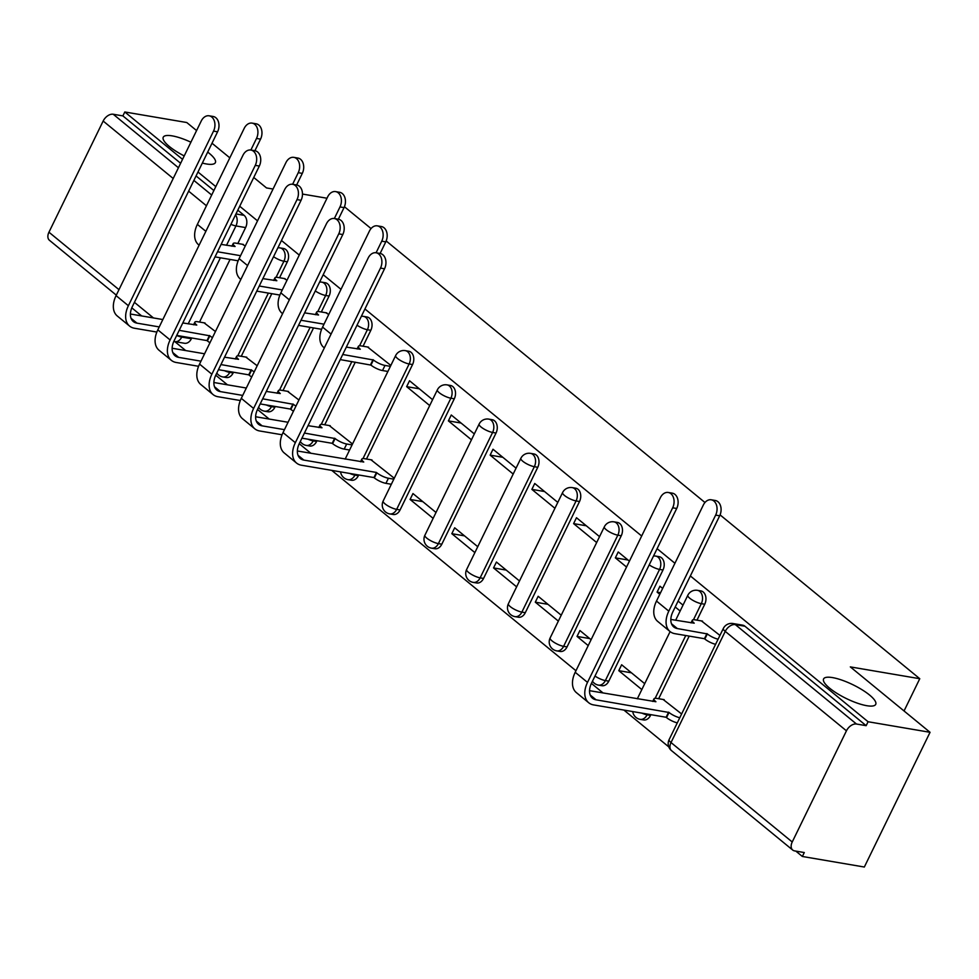 <?xml version="1.0" encoding="UTF-8"?>
<svg xmlns="http://www.w3.org/2000/svg" width="979" height="979" viewBox="0 0 979 979"><rect width="100%" height="100%" fill="white"/><g stroke="black" fill="none" stroke-linecap="round" stroke-linejoin="round"><path stroke-width="1.47" d="M207.695 152.088A29.003 7.648 -154 0 1 215.38 162.624A29.003 7.648 -154 0 1 206.434 163.97A29.003 7.648 -154 0 1 202.347 163.065M184.211 155.918A29.003 7.648 -154 0 1 163.248 137.207A29.003 7.648 -154 0 1 172.194 135.873A29.003 7.648 -154 0 1 190.905 142.2M866.77 705.7A29.003 7.648 -154 0 1 837.18 693.511A29.003 7.648 -154 0 1 823.584 678.936A29.003 7.648 -154 0 1 832.529 677.603A29.003 7.648 -154 0 1 862.12 689.791A29.003 7.648 -154 0 1 875.715 704.366A29.003 7.648 -154 0 1 866.77 705.7M279.578 277.73L287.349 261.821A9.056 6.498 -80.3 0 0 285.819 249.572A9.056 6.498 -80.3 0 0 283.518 248.495L280.092 247.907A9.056 6.498 99.7 0 1 282.393 248.984A9.056 6.498 99.7 0 1 283.922 261.234L276.078 277.302M321.32 311.983L329.079 296.062A9.056 6.498 -80.3 0 0 327.561 283.812A9.056 6.498 -80.3 0 0 325.248 282.735L321.822 282.16A9.056 6.498 99.7 0 1 324.135 283.237A9.056 6.498 99.7 0 1 325.652 295.474L317.82 311.542M363.062 346.223L370.821 330.302A9.056 6.498 -80.3 0 0 369.303 318.053A9.056 6.498 -80.3 0 0 366.99 316.976L363.564 316.401A9.056 6.498 99.7 0 1 365.877 317.477A9.056 6.498 99.7 0 1 367.394 329.715L359.562 345.783M366.489 459.016L412.563 364.543A9.056 6.498 -80.3 0 0 411.045 352.305A9.056 6.498 -80.3 0 0 408.732 351.228L405.306 350.641A9.056 6.498 99.7 0 1 407.619 351.718A9.056 6.498 99.7 0 1 409.136 363.968L362.989 458.588M400.081 509.949L454.305 398.783A9.056 6.498 -80.3 0 0 452.775 386.546A9.056 6.498 -80.3 0 0 450.475 385.469L447.048 384.882A9.056 6.498 99.7 0 1 449.361 385.959A9.056 6.498 99.7 0 1 450.878 398.208L396.654 509.361A9.056 6.498 99.7 0 1 389.789 513.914L393.215 514.489A9.056 6.498 -80.3 0 0 400.081 509.949L396.654 509.361A9.056 2.386 26 0 1 385.077 503.916A9.056 2.386 26 0 1 383.168 501.003A9.056 9.056 0 0 0 389.789 513.914M441.823 544.189L496.035 433.036A9.056 6.498 -80.3 0 0 494.517 420.786A9.056 6.498 -80.3 0 0 492.204 419.71L488.79 419.122A9.056 6.498 99.7 0 1 491.091 420.199A9.056 6.498 99.7 0 1 492.608 432.449L438.396 543.614A9.056 6.498 99.7 0 1 431.519 548.154L434.945 548.729A9.056 6.498 -80.3 0 0 441.823 544.189L438.396 543.614A9.056 2.386 26 0 1 426.82 538.156A9.056 2.386 26 0 1 424.898 535.244A9.056 9.056 0 0 0 431.519 548.154M483.565 578.43L537.777 467.277A9.056 6.498 -80.3 0 0 536.259 455.027A9.056 6.498 -80.3 0 0 533.947 453.95L530.52 453.363A9.056 6.498 99.7 0 1 532.833 454.44A9.056 6.498 99.7 0 1 534.35 466.689L480.138 577.855A9.056 6.498 99.7 0 1 473.261 582.395L476.687 582.982A9.056 6.498 -80.3 0 0 483.565 578.43L480.138 577.855A9.056 2.386 26 0 1 468.562 572.397A9.056 2.386 26 0 1 466.64 569.484A9.056 9.056 0 0 0 473.261 582.395M525.307 612.683L579.519 501.517A9.056 6.498 -80.3 0 0 578.002 489.267A9.056 6.498 -80.3 0 0 575.689 488.191L572.262 487.615A9.056 6.498 99.7 0 1 574.575 488.692A9.056 6.498 99.7 0 1 576.093 500.93L521.88 612.095A9.056 6.498 99.7 0 1 515.003 616.635L518.429 617.223A9.056 6.498 -80.3 0 0 525.307 612.683L521.88 612.095A9.056 2.386 26 0 1 510.292 606.637A9.056 2.386 26 0 1 508.382 603.737A9.056 9.056 0 0 0 515.003 616.635M567.037 646.923L621.261 535.758A9.056 6.498 -80.3 0 0 619.731 523.508A9.056 6.498 -80.3 0 0 617.431 522.431L614.004 521.856A9.056 6.498 99.7 0 1 616.317 522.933A9.056 6.498 99.7 0 1 617.835 535.17L563.61 646.336A9.056 6.498 99.7 0 1 556.745 650.876L560.172 651.463A9.056 6.498 -80.3 0 0 567.037 646.923L563.61 646.336A9.056 2.386 26 0 1 552.034 640.89A9.056 2.386 26 0 1 550.125 637.978A9.056 9.056 0 0 0 556.745 650.876M608.779 681.164L662.991 569.998A9.056 6.498 -80.3 0 0 661.474 557.761A9.056 6.498 -80.3 0 0 659.161 556.684L655.746 556.096A9.056 6.498 99.7 0 1 658.047 557.173A9.056 6.498 99.7 0 1 659.565 569.423L605.352 680.576A9.056 6.498 99.7 0 1 598.487 685.116L601.901 685.704A9.056 6.498 -80.3 0 0 608.779 681.164L605.352 680.576A9.056 2.386 26 0 1 594.987 676.036M696.975 620.16L704.733 604.239A9.056 6.498 -80.3 0 0 703.216 592.001A9.056 6.498 -80.3 0 0 700.903 590.924L697.476 590.337A9.056 6.498 99.7 0 1 699.789 591.414A9.056 6.498 99.7 0 1 701.307 603.664L693.475 619.731M174.8 341.622L185.704 350.568M215.747 375.226L227.434 384.808M257.489 409.467L269.176 419.049M299.231 443.707L310.918 453.301M331.734 470.373L575.958 670.737M591.402 683.403L603.088 692.997M623.904 710.069L668.816 746.916M795.817 851.106L802.364 856.478L804.285 852.55L794.63 850.898A9.056 5.85 129.4 0 1 792.709 850.053A9.056 5.85 129.4 0 1 792.231 841.989L846.443 730.823L725.243 631.394L671.019 742.547L792.231 841.989M720.091 514.905L919.77 678.716L850.323 666.895L930.05 732.304L864.335 867.027L802.364 856.478M237.799 210.179L244.089 215.331A9.056 6.498 99.7 0 1 245.607 227.581L237.848 243.49M230.065 259.435L199.532 322.054M191.749 338L191.382 338.734L181.739 337.094A9.056 6.498 99.7 0 1 174.862 341.634L184.517 343.274A9.056 6.498 -80.3 0 0 191.382 338.734M196.571 130.562L186.769 122.522L124.798 111.973L182.547 159.344M930.05 732.304L868.079 721.743L690.354 575.946M674.923 563.28L657.117 548.681M641.673 536.002L364.934 308.972M341.01 289.343L323.192 274.732M299.268 255.103L281.462 240.491M257.526 220.862L239.72 206.251M215.784 186.61L197.978 172.01M344.437 206.728L371.053 228.56M386.179 240.969L704.966 502.508M253.757 177.48L266.508 187.931L273.043 189.045M302.474 194.062L326.998 198.235M212.015 143.228L229.82 157.839M116.305 295.144L49.427 240.271A9.056 5.85 -50.6 0 1 48.95 232.207L103.162 121.041A9.056 5.85 -50.6 0 1 113.221 114.249L178.435 167.752M124.798 111.973L122.877 115.901L113.221 114.249M866.158 725.672L744.958 626.242A9.056 6.498 -80.3 0 0 742.645 625.165L732.99 623.525A9.056 6.498 99.7 0 1 735.302 624.602L856.503 724.032L866.158 725.672L868.079 721.743M856.503 724.032A9.056 5.85 129.4 0 0 846.443 730.823M719.944 635.42L701.466 620.931M681.629 713.972L663.15 699.483M662.661 588.428L659.956 586.213L657.093 592.099L660.568 592.699M644.708 683.685L621.641 664.765L618.777 670.664L631.467 672.818M629.411 561.151L618.226 551.972L615.35 557.859L628.041 560.025M591.096 639.703L579.911 630.525L577.035 636.423L589.725 638.577M599.54 536.639L576.484 517.72L573.608 523.618L586.299 525.784M561.224 615.204L538.169 596.284L535.293 602.171L547.983 604.337M557.797 502.398L534.742 483.479L531.866 489.378L544.557 491.531M519.482 580.963L496.426 562.044L493.551 567.93L506.241 570.096M516.068 468.158L493 449.239L490.136 455.137L502.827 457.291M477.752 546.71L454.684 527.803L451.821 533.69L464.511 535.856M474.325 433.917L451.27 414.998L448.394 420.884L461.085 423.05M436.01 512.47L412.954 493.551L410.079 499.449L422.769 501.615M432.583 399.677L409.528 380.758L406.652 386.644L419.342 388.81M394.268 478.229L370.98 459.787M390.841 365.436L367.553 346.982M352.526 443.989L329.238 425.547M328.748 314.479L325.811 312.742M298.925 400.007L287.496 391.306M287.006 280.239L284.081 278.501M257.183 365.767L245.766 357.054M271.807 293.676L241.262 356.295M233.492 372.24L233.124 372.975L229.698 372.399A9.056 6.498 99.7 0 1 222.833 376.939L226.259 377.527A9.056 6.498 -80.3 0 0 233.124 372.975M313.537 327.928L283.004 390.535M275.221 406.481L274.866 407.227L271.44 406.64A9.056 6.498 99.7 0 1 264.563 411.18L267.989 411.767A9.056 6.498 -80.3 0 0 274.866 407.227M355.279 362.169L324.747 424.776M316.963 440.721L316.609 441.468L313.182 440.88A9.056 6.498 99.7 0 1 306.305 445.421L309.731 446.008A9.056 6.498 -80.3 0 0 316.609 441.468M358.706 474.962L358.351 475.708L354.924 475.121A9.056 6.498 99.7 0 1 348.047 479.661L351.473 480.248A9.056 6.498 -80.3 0 0 358.351 475.708M689.192 636.105L658.659 698.725M650.876 714.67L650.521 715.404L647.095 714.817A9.056 6.498 99.7 0 1 640.217 719.369L643.644 719.944A9.056 6.498 -80.3 0 0 650.521 715.404M904.045 710.962L919.77 678.716M245.264 245.998L242.339 244.26M683.024 605.132L678.092 601.094M410.079 499.449L433.134 518.368M451.821 533.69L474.876 552.609M493.551 567.93L516.618 586.849M535.293 602.171L558.348 621.09M577.035 636.423L588.22 645.602M618.777 670.664L641.832 689.583M215.441 331.526L204.024 322.813M122.877 115.901L180.625 163.273M196.069 175.939L213.875 190.538M657.093 592.099L659.785 594.314M675.216 606.98L680.148 611.018M615.35 557.859L626.536 567.037M573.608 523.618L596.664 542.537M531.866 489.378L554.934 508.297M490.136 455.137L513.192 474.044M448.394 420.884L471.45 439.804M406.652 386.644L429.708 405.563M715.649 515.113A10.426 7.465 -80.3 0 0 711.244 499.792A10.426 7.465 -80.3 0 0 703.338 505.017L656.493 601.057A22.884 14.771 -50.6 0 0 657.717 621.42L670.015 631.516A22.884 14.771 -50.6 0 1 668.804 611.153L715.649 515.113L719.687 515.798L672.854 611.838A16.986 10.965 129.4 0 0 673.76 626.964A16.986 10.965 129.4 0 0 677.346 628.555L707.34 633.927A9.056 2.386 26 0 0 718.096 639.214M711.244 499.792L715.294 500.477A10.426 7.465 99.7 0 1 719.687 515.798M706.936 633.597L704.439 638.7L674.861 633.67A22.884 14.771 -50.6 0 1 670.015 631.516M715.6 644.317A9.056 2.386 -154 0 1 704.843 639.03L704.439 638.7M702.494 621.102L695.102 619.842A9.056 2.386 26 0 0 692.312 620.258A9.056 2.386 26 0 0 694.221 623.17L670.823 619.45M672.671 507.795A10.426 7.465 -80.3 0 0 668.265 492.474A10.426 7.465 -80.3 0 0 660.36 497.699L575.199 672.292L587.51 682.387L672.671 507.795L676.709 508.48L591.561 683.073A16.986 10.965 129.4 0 0 592.466 698.198A16.986 10.965 129.4 0 0 596.052 699.801L669.024 712.479A9.056 2.386 26 0 0 679.781 717.766M668.265 492.474L672.316 493.159A10.426 7.465 99.7 0 1 676.709 508.48M668.62 712.161L666.124 717.264L593.568 704.904A22.884 14.771 -50.6 0 1 588.722 702.751A22.884 14.771 -50.6 0 1 587.51 682.387M677.284 722.869A9.056 2.386 -154 0 1 666.528 717.595L666.124 717.264M664.178 699.655L656.787 698.394A9.056 2.386 26 0 0 653.996 698.822A9.056 2.386 26 0 0 655.906 701.735L589.529 690.684M588.722 702.751L576.423 692.655A22.884 14.771 -50.6 0 1 575.199 672.292M296.551 463.055L284.24 452.959A22.884 14.771 -50.6 0 1 283.029 432.596L368.19 257.991A10.426 7.465 -80.3 0 1 376.083 252.778L380.133 253.463A10.426 7.465 99.7 0 1 384.539 268.784L299.39 443.377A16.986 10.965 129.4 0 0 300.284 458.502A16.986 10.965 129.4 0 0 303.882 460.093L376.45 472.453L373.954 477.568L301.385 465.209A22.884 14.771 -50.6 0 1 296.551 463.055A22.884 14.771 -50.6 0 1 295.34 442.692L380.488 268.099A10.426 7.465 -80.3 0 0 376.083 252.778L381.737 241.177A10.426 7.465 -80.3 0 0 377.331 225.855A10.426 7.465 -80.3 0 0 369.426 231.068L322.58 327.108A22.884 14.771 -50.6 0 0 323.804 347.484L324.33 347.912M377.331 225.855L381.382 226.541A10.426 7.465 99.7 0 1 385.775 241.862L380.121 253.463M342.748 354.471A16.986 10.965 129.4 0 0 343.433 354.618L373.427 359.991A9.056 2.386 26 0 0 385.004 365.436L382.508 370.539A9.056 2.386 -154 0 1 370.931 365.094L340.949 359.721A22.884 14.771 -50.6 0 1 340.251 359.587M373.023 359.66L370.527 364.763M387.904 371.457L382.508 370.539M368.569 347.166L361.19 345.905A9.056 2.386 26 0 0 358.4 346.321A9.056 2.386 26 0 0 360.309 349.234L346.333 347.117M390.388 366.354L385.004 365.436M282.062 434.774L259.655 430.968A22.884 14.771 -50.6 0 1 254.809 428.814A22.884 14.771 -50.6 0 1 253.598 408.451L338.758 233.846A10.426 7.465 -80.3 0 0 334.353 218.525L339.994 206.924A10.426 7.465 -80.3 0 0 335.589 191.603A10.426 7.465 -80.3 0 0 327.684 196.828L280.838 292.868A22.884 14.771 -50.6 0 0 282.062 313.243L282.588 313.672M335.589 191.603L339.64 192.3A10.426 7.465 99.7 0 1 344.045 207.621L338.379 219.223M321.614 329.299L299.207 325.481A22.884 14.771 -50.6 0 1 298.509 325.346M326.839 312.913L319.448 311.665A9.056 2.386 26 0 0 316.658 312.081A9.056 2.386 26 0 0 318.567 314.993L304.604 312.864M301.006 320.231A16.986 10.965 129.4 0 0 301.691 320.378L324.012 324.171M240.32 400.533L217.913 396.715A22.884 14.771 -50.6 0 1 213.079 394.574A22.884 14.771 -50.6 0 1 211.856 374.211L297.016 199.606A10.426 7.465 -80.3 0 0 292.611 184.285L298.252 172.683A10.426 7.465 -80.3 0 0 293.847 157.362A10.426 7.465 -80.3 0 0 285.941 162.587L239.109 258.627A22.884 14.771 -50.6 0 0 240.32 278.991L240.846 279.431M293.847 157.362L297.897 158.06A10.426 7.465 99.7 0 1 302.303 173.381L296.649 184.97A10.426 7.465 99.7 0 1 301.067 200.303L215.906 374.896A16.986 10.965 129.4 0 0 216.812 390.021A16.986 10.965 129.4 0 0 220.397 391.612L242.719 395.418M279.884 295.058L257.465 291.24A22.884 14.771 -50.6 0 1 256.779 291.106M285.097 278.672L277.706 277.412A9.056 2.386 26 0 0 274.915 277.84A9.056 2.386 26 0 0 276.837 280.74L262.861 278.623M259.264 285.99A16.986 10.965 129.4 0 0 259.961 286.137L282.27 289.931M198.59 366.293L176.171 362.475A22.884 14.771 -50.6 0 1 171.337 360.333A22.884 14.771 -50.6 0 1 170.113 339.958L255.274 165.365A10.426 7.465 -80.3 0 0 250.869 150.044L256.51 138.443A10.426 7.465 -80.3 0 0 252.105 123.121A10.426 7.465 -80.3 0 0 244.212 128.347L197.366 224.387A22.884 14.771 -50.6 0 0 198.578 244.75L199.116 245.191M252.105 123.121L256.155 123.807A10.426 7.465 99.7 0 1 260.561 139.128L254.907 150.729A10.426 7.465 99.7 0 1 259.325 166.051L174.164 340.655A16.986 10.965 129.4 0 0 175.07 355.781A16.986 10.965 129.4 0 0 178.667 357.372L200.976 361.178M238.142 260.818L215.723 257A22.884 14.771 -50.6 0 1 215.037 256.853M243.355 244.432L235.976 243.171A9.056 2.386 26 0 0 233.173 243.587A9.056 2.386 26 0 0 235.095 246.5L221.119 244.383M217.534 251.75A16.986 10.965 129.4 0 0 218.219 251.884L240.54 255.69M376.45 472.453L376.842 472.784A9.056 2.386 26 0 0 388.43 478.241L393.815 479.159M391.331 484.262L385.934 483.345A9.056 2.386 -154 0 1 374.357 477.899L373.954 477.568M371.996 459.959L364.616 458.698A9.056 2.386 26 0 0 361.814 459.114A9.056 2.386 26 0 0 363.735 462.027L297.359 450.989M256.278 421.056L262.139 425.853A16.986 10.965 129.4 0 1 258.554 424.262A16.986 10.965 129.4 0 1 257.648 409.136L342.797 234.544A10.426 7.465 99.7 0 0 338.404 219.223L334.353 218.525A10.426 7.465 -80.3 0 0 326.448 223.75L241.287 398.355L253.598 408.451M304.42 433.061L335.112 438.543A9.056 2.386 26 0 0 346.688 444.001L352.073 444.919M334.708 438.213L332.211 443.316L301.924 438.164M349.589 450.022L344.192 449.104A9.056 2.386 -154 0 1 332.615 443.646L332.211 443.316M330.253 425.718L322.874 424.458A9.056 2.386 26 0 0 320.084 424.874A9.056 2.386 26 0 0 321.993 427.786L308.018 425.669M255.617 416.748L288.059 422.267M262.139 425.853L284.461 429.659M254.809 428.814L242.511 418.718A22.884 14.771 -50.6 0 1 241.287 398.355M296.661 184.982L292.611 184.285A10.426 7.465 -80.3 0 0 284.705 189.51L199.545 364.102L211.856 374.211M262.678 398.82L293.37 404.303A9.056 2.386 26 0 0 295.952 406.101M292.966 403.972L290.469 409.075L260.194 403.923M293.455 411.204A9.056 2.386 -154 0 1 290.873 409.406L290.469 409.075M288.524 391.478L281.132 390.217A9.056 2.386 26 0 0 278.342 390.633A9.056 2.386 26 0 0 280.251 393.546L266.288 391.429M213.875 382.508L246.329 388.027M213.079 394.574L200.768 384.478A22.884 14.771 -50.6 0 1 199.545 364.102M254.919 150.729L250.869 150.044A10.426 7.465 -80.3 0 0 242.963 155.269L157.815 329.862L170.113 339.958M220.936 364.567L251.627 370.062A9.056 2.386 26 0 0 254.21 371.861M251.224 369.732L248.739 374.835L218.452 369.683M251.725 376.964A9.056 2.386 -154 0 1 249.143 375.165L248.739 374.835M246.781 357.237L239.39 355.977A9.056 2.386 26 0 0 236.6 356.393A9.056 2.386 26 0 0 238.521 359.305L224.546 357.188M172.145 348.255L204.587 353.786M171.337 360.333L159.026 350.237A22.884 14.771 -50.6 0 1 157.815 329.862M213.532 131.125A10.426 7.465 -80.3 0 0 209.127 115.803A10.426 7.465 -80.3 0 0 201.233 121.029L116.073 295.621L128.384 305.717L213.532 131.125L217.583 131.81L132.434 306.415A16.986 10.965 129.4 0 0 133.328 321.54A16.986 10.965 129.4 0 0 136.925 323.131L159.247 326.925M209.127 115.803L213.177 116.489A10.426 7.465 99.7 0 1 217.583 131.81M179.206 330.327L209.885 335.821A9.056 2.386 26 0 0 212.467 337.62M209.482 335.491L206.997 340.594L176.709 335.43M209.983 342.723A9.056 2.386 -154 0 1 207.401 340.925L206.997 340.594M205.039 322.997L197.66 321.736A9.056 2.386 26 0 0 194.858 322.152A9.056 2.386 26 0 0 196.779 325.065L182.804 322.948M130.403 314.014L162.844 319.546M156.848 332.052L134.429 328.234A22.884 14.771 -50.6 0 1 129.595 326.093A22.884 14.771 -50.6 0 1 128.384 305.717M129.595 326.093L117.284 315.997A22.884 14.771 -50.6 0 1 116.073 295.621M287.349 261.821L283.922 261.234A9.056 2.386 -154 0 1 273.557 256.694M329.079 296.062L325.652 295.474A9.056 2.386 -154 0 1 315.299 290.947M370.821 330.302L367.394 329.715A9.056 2.386 -154 0 1 357.029 325.187M412.563 364.543L409.136 363.968A9.056 2.386 -154 0 1 397.56 358.51A9.056 2.386 26 0 1 395.638 355.597L345.146 459.127M454.305 398.783L450.878 398.208A9.056 2.386 -154 0 1 439.29 392.75A9.056 2.386 26 0 1 437.38 389.838L383.168 501.003M496.035 433.036L492.608 432.449A9.056 2.386 -154 0 1 481.032 427.003A9.056 2.386 26 0 1 479.123 424.091L424.898 535.244M537.777 467.277L534.35 466.689A9.056 2.386 -154 0 1 522.774 461.244A9.056 2.386 26 0 1 520.852 458.331L466.64 569.484M579.519 501.517L576.093 500.93A9.056 2.386 -154 0 1 564.516 495.484A9.056 2.386 26 0 1 562.595 492.572L508.382 603.737M621.261 535.758L617.835 535.17A9.056 2.386 -154 0 1 606.246 529.725A9.056 2.386 26 0 1 604.337 526.812L550.125 637.978M662.991 569.998L659.565 569.423A9.056 2.386 -154 0 1 649.212 564.883M704.733 604.239L701.307 603.664A9.056 2.386 -154 0 1 689.73 598.206A9.056 2.386 26 0 1 687.809 595.293L675.632 620.27M245.607 227.581L235.951 225.929L226.504 245.301M220.41 257.795L188.188 323.865M182.094 336.348L181.739 337.094A9.056 2.386 26 0 1 176.697 335.479M206.447 205.774L188.641 191.162M173.197 178.496L103.162 121.041M48.95 232.207L118.985 289.662M134.417 302.327L153.458 317.942M268.381 293.1L237.762 355.854M230.065 371.653L229.698 372.399A9.056 2.386 26 0 1 224.497 370.711M310.123 327.341L279.505 390.107M271.807 405.893L271.44 406.64A9.056 2.386 26 0 1 266.227 404.951M351.853 361.581L321.247 424.348M313.537 440.146L313.182 440.88A9.056 2.386 26 0 1 307.969 439.192M355.279 474.387L354.924 475.121A9.056 2.386 26 0 1 349.711 473.432M685.765 635.518L655.159 698.284M647.449 714.083L647.095 714.817A9.056 2.386 26 0 1 641.881 713.128M744.958 626.242L735.302 624.602A9.056 5.85 -50.6 0 0 725.243 631.394A9.056 2.386 -154 0 1 723.322 628.481L669.11 739.634A9.056 9.056 0 0 0 671.508 750.624L792.709 850.053M244.089 215.331L235.963 213.948M235.523 214.854A9.056 6.498 99.7 0 1 235.951 225.929A9.056 2.386 26 0 1 230.909 224.313M193.879 180.417L211.684 195.029M671.508 750.624A9.056 5.85 129.4 0 1 671.019 742.547A9.056 2.386 -154 0 1 669.11 739.634M707.34 633.927L704.843 639.03M677.346 628.555L671.484 623.758M668.804 611.153L656.493 601.057M666.528 717.595L669.024 712.479M590.19 694.992L596.052 699.801M385.775 241.862L381.737 241.177M373.427 359.991L370.931 365.094M331.073 334.084L322.58 327.108M344.045 207.621L339.994 206.924M289.343 299.843L280.838 292.868M302.303 173.381L298.252 172.683M247.601 265.59L239.109 258.627M260.561 139.128L256.51 138.443M205.859 231.35L197.366 224.387M384.539 268.784L380.488 268.099M374.357 477.899L376.842 472.784M298.02 455.296L303.882 460.093M385.934 483.345L388.43 478.241M283.029 432.596L295.34 442.692M342.797 234.544L338.758 233.846M332.615 443.646L335.112 438.543M344.192 449.104L346.688 444.001M301.067 200.303L297.016 199.606M290.873 409.406L293.37 404.303M214.548 386.803L220.397 391.612M259.325 166.051L255.274 165.365M249.143 375.165L251.627 370.062M172.806 352.562L178.667 357.372M207.401 340.925L209.885 335.821M131.064 318.322L136.925 323.131M632.752 711.574A9.056 9.056 0 0 0 640.217 719.369M637.317 698.822L670.113 631.59M697.476 590.337A9.056 9.056 0 0 0 687.809 595.293M592.466 681.213A9.056 9.056 0 0 0 598.487 685.116M655.746 556.096A9.056 9.056 0 0 0 653.544 555.986M614.004 521.856A9.056 9.056 0 0 0 604.337 526.812M572.262 487.615A9.056 9.056 0 0 0 562.595 492.572M530.52 453.363A9.056 9.056 0 0 0 520.852 458.331M488.79 419.122A9.056 9.056 0 0 0 479.123 424.091M447.048 384.882A9.056 9.056 0 0 0 437.38 389.838M340.582 471.878A9.056 9.056 0 0 0 348.047 479.661M405.306 350.641A9.056 9.056 0 0 0 395.638 355.597M300.296 441.517A9.056 9.056 0 0 0 306.305 445.421M363.564 316.401A9.056 9.056 0 0 0 361.373 316.29M258.554 407.276A9.056 9.056 0 0 0 264.563 411.18M321.822 282.16A9.056 9.056 0 0 0 319.631 282.05M216.812 373.036A9.056 9.056 0 0 0 222.833 376.939M280.092 247.907A9.056 9.056 0 0 0 277.889 247.809M131.786 307.834L141.661 315.936M173.821 341.39A9.056 9.056 0 0 0 174.862 341.634M732.99 623.525A9.056 9.056 0 0 0 723.322 628.481M692.312 620.258L691.027 622.889M652.712 701.441L653.996 698.822M358.4 346.321L357.115 348.952M316.658 312.081L315.373 314.7M274.915 277.84L273.63 280.459M233.173 243.587L231.901 246.218M360.541 461.745L361.814 459.114M318.799 427.505L320.084 424.874M277.057 393.264L278.342 390.633M235.315 359.024L236.6 356.393M193.585 324.783L194.858 322.152"/></g></svg>
